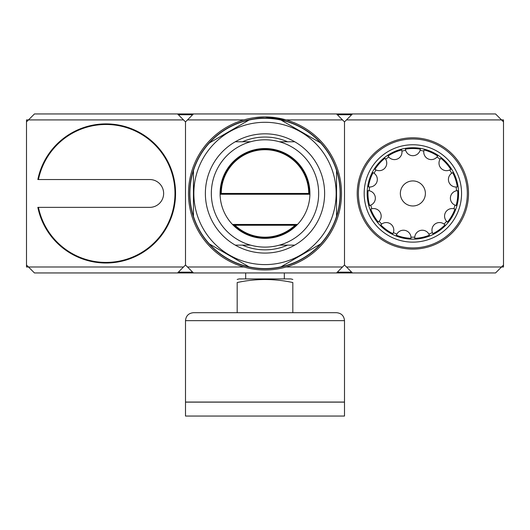 <?xml version="1.0" encoding="UTF-8"?>
<svg xmlns="http://www.w3.org/2000/svg" width="530" height="530" viewBox="0 0 530 530"><rect width="100%" height="100%" fill="white"/><g stroke="black" fill="none" stroke-linecap="round" stroke-linejoin="round"><path stroke-width="0.79" d="M37.842 179.537L38.451 179.537A68.966 68.966 0 0 1 144.445 136.19A68.966 68.966 0 0 1 144.445 250.71A68.966 68.966 0 0 1 38.451 207.362L149.725 207.362A13.912 13.912 0 0 0 163.637 193.45A13.912 13.912 0 0 0 149.725 179.537L37.842 179.537A69.562 69.562 0 0 1 144.743 135.673A69.562 69.562 0 0 1 144.743 251.227A69.562 69.562 0 0 1 37.842 207.362L38.451 207.362L37.842 207.362M26.5 121.9L26.5 266.988L28.488 266.988L34.45 272.95L177.55 272.95L185.5 265L185.5 121.9L177.55 113.95L34.45 113.95L26.5 121.9L26.5 119.912L183.512 119.912M26.5 265L28.488 266.988L183.512 266.988M346.488 119.912L503.5 119.912L503.5 121.9L495.55 113.95L352.45 113.95L344.5 121.9L344.5 265L346.488 266.988L501.512 266.988L503.5 265L503.5 266.988L501.512 266.988L495.55 272.95L336.55 272.95L344.5 265L344.5 121.9L336.55 113.95L193.45 113.95L185.5 121.9L185.5 265L193.45 272.95L177.55 272.95M296.946 224.455L295.011 225.25A43.725 43.725 0 0 1 234.989 225.25L233.054 224.455A44.52 44.52 0 0 0 296.946 224.455L233.054 224.455M220.487 194.245L221.275 193.45L308.725 193.45L309.513 194.245L220.487 194.245A44.52 44.52 0 0 1 265 148.93A44.52 44.52 0 0 1 309.513 194.245M295.011 225.25L234.989 225.25M221.275 193.45A43.725 43.725 0 0 1 265 149.725A43.725 43.725 0 0 1 308.725 193.45M250.531 245.125L235.254 245.125A59.625 59.625 0 0 1 235.254 141.775L250.531 141.775M279.469 141.775L294.746 141.775A59.625 59.625 0 0 1 294.746 245.125L279.469 245.125M342.512 119.912L286.154 119.912L265 116.931A76.519 76.519 0 0 1 331.27 231.709A76.519 76.519 0 0 1 198.73 231.709A76.519 76.519 0 0 1 265 116.931L254.354 117.673M336.55 272.95L193.45 272.95M265 139.787A53.663 53.663 0 0 1 311.474 220.281A53.663 53.663 0 0 1 218.526 220.281A53.663 53.663 0 0 1 265 139.787A53.663 53.663 0 0 1 311.474 220.281A53.663 53.663 0 0 1 218.526 220.281A53.663 53.663 0 0 1 265 139.787M245.668 272.95L245.668 278.912M237.175 279.442L239.162 278.912L290.837 278.912L292.825 279.442M292.825 312.7L292.825 282.536C292.825 278.528 292.825 278.528 292.825 282.536C274.248 278.528 255.698 278.528 237.175 282.536C237.175 278.528 237.175 278.528 237.175 282.536L237.175 312.7M193.45 312.7L336.55 312.7C341.38 313.17 344.03 315.82 344.5 320.65L344.5 402.058L185.5 402.058L185.5 320.65C185.97 315.82 188.62 313.17 193.45 312.7M185.5 402.137L344.5 402.137L344.5 416.05L185.5 416.05L185.5 402.137M265 122.297A71.153 71.153 0 0 1 326.619 229.026A71.153 71.153 0 0 1 203.381 229.026A71.153 71.153 0 0 1 265 122.297M235.254 141.775A59.625 59.625 0 0 1 294.746 141.775M294.746 245.125A59.625 59.625 0 0 1 235.254 245.125M336.55 170.541A75.127 75.127 0 0 0 320.61 142.941L280.94 120.032L320.61 142.941A75.127 75.127 0 0 0 209.39 142.941L249.06 120.032L209.39 142.941A75.127 75.127 0 0 0 249.06 266.868L209.39 243.959L249.06 266.868A75.127 75.127 0 0 0 320.61 243.959L280.94 266.868L320.61 243.959A75.127 75.127 0 0 0 336.55 170.541L336.55 216.359M193.45 170.541L193.45 216.359M242.409 141.775A56.399 56.399 0 0 1 287.591 141.775M287.591 245.125A56.399 56.399 0 0 1 242.409 245.125M369.622 186.997L368.436 186.878A7.553 7.553 0 0 0 373.06 172.648L374.087 173.25A43.725 43.725 0 0 1 375.989 169.964A7.553 7.553 0 0 0 385.661 159.225A43.725 43.725 0 0 1 388.728 156.993A7.553 7.553 0 0 0 401.932 151.116A43.725 43.725 0 0 1 405.642 150.328A7.553 7.553 0 0 0 420.098 150.328A43.725 43.725 0 0 1 423.808 151.116A7.553 7.553 0 0 0 437.011 156.993A43.725 43.725 0 0 1 440.079 159.225A7.553 7.553 0 0 0 449.751 169.964A43.725 43.725 0 0 1 451.653 173.25A7.553 7.553 0 0 0 456.118 186.997A43.725 43.725 0 0 1 456.516 190.767A7.553 7.553 0 0 0 455.005 205.143A43.725 43.725 0 0 1 453.832 208.754A7.553 7.553 0 0 0 446.604 221.268A43.725 43.725 0 0 1 444.067 224.091A7.553 7.553 0 0 0 432.367 232.584A43.725 43.725 0 0 1 428.902 234.127A7.553 7.553 0 0 0 414.765 237.135A43.725 43.725 0 0 1 410.975 237.135A7.553 7.553 0 0 0 396.837 234.127A43.725 43.725 0 0 1 393.373 232.584A7.553 7.553 0 0 0 381.673 224.091A43.725 43.725 0 0 1 379.135 221.268A7.553 7.553 0 0 0 371.908 208.754A43.725 43.725 0 0 1 370.735 205.143A7.553 7.553 0 0 0 369.225 190.767A43.725 43.725 0 0 1 369.622 186.997M412.87 180.929A12.521 12.521 0 0 1 423.715 199.711A12.521 12.521 0 0 1 402.025 199.711A12.521 12.521 0 0 1 412.87 180.929M412.87 147.737A45.712 45.712 0 0 1 452.461 216.306A45.712 45.712 0 0 1 373.279 216.306A45.712 45.712 0 0 1 412.87 147.737M420.35 149.162L420.098 150.328A7.553 7.553 0 0 0 420.35 149.162A44.917 44.917 0 0 0 405.39 149.162A7.553 7.553 0 0 0 405.642 150.328L405.39 149.162M423.808 151.116L424.046 149.944A7.553 7.553 0 0 0 423.808 151.116M437.72 156.032L437.011 156.993A7.553 7.553 0 0 0 437.72 156.032A44.917 44.917 0 0 0 424.046 149.944M440.079 159.225L440.781 158.251A7.553 7.553 0 0 0 440.079 159.225M450.792 169.375L449.751 169.964A7.553 7.553 0 0 0 450.792 169.375A44.917 44.917 0 0 0 440.781 158.251M451.653 173.25L452.68 172.648A7.553 7.553 0 0 0 451.653 173.25M457.304 186.878L456.118 186.997A7.553 7.553 0 0 0 457.304 186.878A44.917 44.917 0 0 0 452.68 172.648M456.516 190.767L457.701 190.641A7.553 7.553 0 0 0 456.516 190.767M456.138 205.521L455.005 205.143A7.553 7.553 0 0 0 456.138 205.521A44.917 44.917 0 0 0 457.701 190.641M453.832 208.754L454.972 209.118A7.553 7.553 0 0 0 453.832 208.754M447.486 222.077L446.604 221.268A7.553 7.553 0 0 0 447.486 222.077A44.917 44.917 0 0 0 454.972 209.118M444.067 224.091L444.955 224.886A7.553 7.553 0 0 0 444.067 224.091M432.851 233.684L432.367 232.584A7.553 7.553 0 0 0 432.851 233.684A44.917 44.917 0 0 0 444.955 224.886M428.902 234.127L429.399 235.221A7.553 7.553 0 0 0 428.902 234.127M414.758 238.328L414.765 237.135A7.553 7.553 0 0 0 414.758 238.328A44.917 44.917 0 0 0 429.399 235.221M410.975 237.135L410.982 238.328A7.553 7.553 0 0 0 410.975 237.135M396.341 235.221L396.837 234.127A7.553 7.553 0 0 0 396.341 235.221A44.917 44.917 0 0 0 410.982 238.328M393.373 232.584L392.889 233.684A7.553 7.553 0 0 0 393.373 232.584M380.785 224.886L381.673 224.091A7.553 7.553 0 0 0 380.785 224.886A44.917 44.917 0 0 0 392.889 233.684M379.135 221.268L378.254 222.077A7.553 7.553 0 0 0 379.135 221.268M370.768 209.118L371.908 208.754A7.553 7.553 0 0 0 370.768 209.118A44.917 44.917 0 0 0 378.254 222.077M370.735 205.143L369.602 205.521A7.553 7.553 0 0 0 370.735 205.143M368.039 190.641L369.225 190.767A7.553 7.553 0 0 0 368.039 190.641A44.917 44.917 0 0 0 369.602 205.521M373.06 172.648A44.917 44.917 0 0 0 368.436 186.878M375.989 169.964L374.949 169.375A7.553 7.553 0 0 0 375.989 169.964M384.959 158.251L385.661 159.225A7.553 7.553 0 0 0 384.959 158.251A44.917 44.917 0 0 0 374.949 169.375M388.728 156.993L388.02 156.032A7.553 7.553 0 0 0 388.728 156.993M401.694 149.944L401.932 151.116A7.553 7.553 0 0 0 401.694 149.944A44.917 44.917 0 0 0 388.02 156.032M346.488 266.988L352.45 272.95M503.5 265L503.5 121.9M412.87 137.8A55.65 55.65 0 0 1 461.067 221.275A55.65 55.65 0 0 1 364.673 221.275A55.65 55.65 0 0 1 412.87 137.8M412.87 144.756A48.694 48.694 0 0 1 455.038 217.797A48.694 48.694 0 0 1 370.702 217.797A48.694 48.694 0 0 1 412.87 144.756M177.55 113.95L193.45 113.95M336.55 113.95L352.45 113.95M265 148.532A44.917 44.917 0 0 1 303.902 215.909A44.917 44.917 0 0 1 226.098 215.909A44.917 44.917 0 0 1 265 148.532M265 118.124A75.326 75.326 0 0 1 330.236 231.113A75.326 75.326 0 0 1 199.764 231.113A75.326 75.326 0 0 1 265 118.124M243.846 266.988L187.487 266.988M342.512 266.988L286.154 266.988M243.846 119.912L187.487 119.912M185.5 320.65L344.5 320.65M412.87 138.993A54.458 54.458 0 0 1 460.033 220.679A54.458 54.458 0 0 1 365.707 220.679A54.458 54.458 0 0 1 412.87 138.993M192.668 272.168L178.332 272.168M178.332 114.732L192.668 114.732M351.668 272.168L337.332 272.168M337.332 114.732L351.668 114.732M284.332 272.95L284.332 278.912"/></g></svg>
